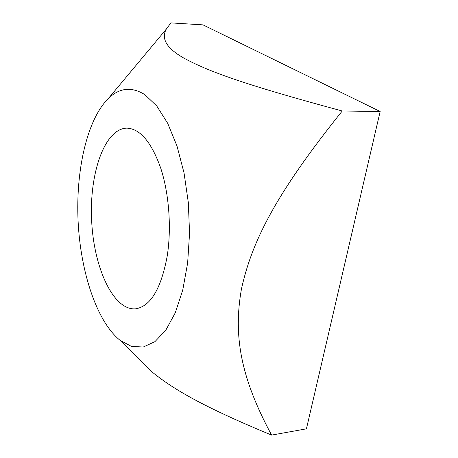 <?xml version="1.0" encoding="UTF-8"?>
<svg xmlns="http://www.w3.org/2000/svg" width="458" height="458" viewBox="0 0 458 458"><rect width="100%" height="100%" fill="white"/><g stroke="black" fill="none" stroke-linecap="round" stroke-linejoin="round"><path stroke-width="0.69" d="M167.141 256.48C160.958 289.09 150.419 306.539 135.511 308.829C113.252 310.65 93.667 267.312 91.634 220.355C89.224 173.41 104.63 128.417 126.963 128.131C140.251 128.812 151.541 142.261 160.838 168.464C169.134 193.992 171.63 228.525 167.141 256.48M342.24 110.996L380.151 111.494L202.986 24.869L170.891 22.9L166.271 29.14C160.867 38.913 166.947 48.685 184.494 58.452C208.287 71.15 241.538 83.837 342.24 110.996C274.708 195.085 251.579 242.482 241.36 289.467C233.305 335.674 240.479 377.34 271.617 435.1C202.814 406.652 172.843 389.002 151.558 371.535L138.202 358.299M144.917 94.703C131.778 86.482 119.647 87.69 108.517 98.333C87.094 119.275 75.702 170.158 78.083 220.996C80.511 271.829 96.655 321.407 119.962 340.237L131.417 346.403L143.245 347.032L154.913 341.679L165.819 330.178L175.311 312.728L182.765 289.96L187.643 262.972L189.555 233.265L188.33 202.619L184.042 172.935L176.994 145.999L167.697 123.322L156.779 106.016L144.917 94.703M380.151 111.494L306.425 428.837L271.617 435.1M119.962 340.237L151.558 371.535M108.517 98.333L166.271 29.146"/></g></svg>
